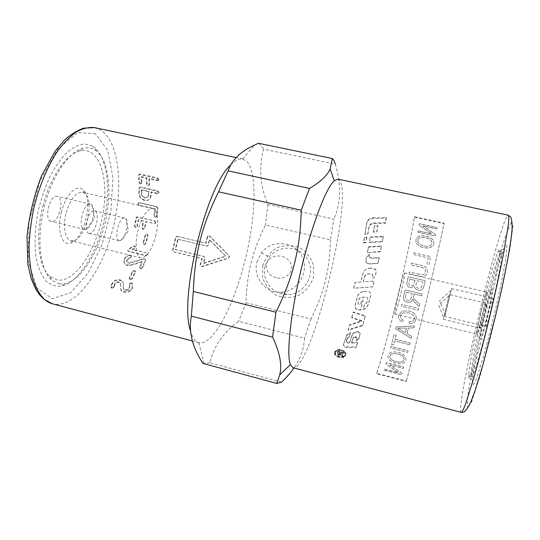 <?xml version="1.0" encoding="UTF-8"?>
<svg xmlns="http://www.w3.org/2000/svg" width="540" height="540" viewBox="0 0 540 540"><rect width="100%" height="100%" fill="white"/><g stroke="black" fill="none" stroke-linecap="round" stroke-linejoin="round"><path stroke-width="0.41" stroke-dasharray="2.7 2.03" d="M369.326 268.36L372.58 268.137L375.739 269.825L376.076 272.045L375.28 275.589C374.855 277.115 373.842 278.033 372.256 278.35L372.769 276.122L372.404 274.577L370.784 273.875L367.443 274.104L364.561 276.548L363.326 281.867L374.011 281.124L372.654 286.875L353.72 288.158L355.104 282.44L360.909 282.035L362.779 273.915C363.717 270.641 365.897 268.792 369.326 268.36L369.475 268.184C366.046 268.63 363.859 270.513 362.914 273.821L361.017 282.035L355.219 282.461L353.822 288.245L372.749 286.895L374.119 281.077L363.44 281.86L364.689 276.473C365.108 275.022 366.073 274.199 367.571 274.003L370.919 273.753L372.526 274.455L372.89 276.021L372.377 278.276C373.964 277.952 374.969 277.02 375.401 275.474L376.205 271.897L375.867 269.635L372.728 267.948L369.475 268.184M343.575 343.872C343.379 345.485 344.365 346.444 346.538 346.741L356.144 346.95L357.595 342.374L351.608 342.333L353.261 337.426L355.462 336.44L356.933 337.973L356.285 340.079L358.553 338.769L360.092 334.199C360.254 332.667 359.444 331.803 357.649 331.594L357.446 331.594C355.3 331.688 353.66 332.485 352.505 333.976L349.61 342.313L347.746 342.293L346.275 340.814L347.254 338.04L349.029 337.142L350.447 332.593L346.768 334.753L343.487 344.621C343.278 346.255 344.264 347.22 346.43 347.51L356.036 347.693L357.514 343.062L351.52 343.035L353.201 338.06L355.401 337.061L356.866 338.607L356.204 340.74L358.472 339.417L360.038 334.78C360.207 333.234 359.397 332.357 357.608 332.154L357.399 332.154C355.266 332.262 353.619 333.065 352.465 334.564L349.529 343.022L347.659 343.008L346.194 341.523L347.193 338.702L348.962 337.797L350.399 333.194L346.721 335.367L343.487 344.621M350.447 332.593L350.399 333.194M349.029 337.142L348.962 337.797M349.61 342.313L349.529 343.022M356.285 340.079L356.204 340.74M351.608 342.333L351.52 343.035M357.595 342.374L357.514 343.062M356.144 346.95L356.036 347.693M373.606 218.423C369.576 218.619 367.234 220.286 366.565 223.432L364.892 234.434L367.767 234.306L368.888 227.219C369.38 224.998 371.007 223.796 373.768 223.621L385.371 223.412L386.093 218.363L373.606 218.423L373.869 217.654C369.846 217.856 367.497 219.557 366.829 222.743L365.121 233.888L368.003 233.746L369.137 226.571C369.637 224.323 371.264 223.101 374.024 222.912L385.621 222.662L386.357 217.546L373.869 217.654M386.093 218.363L386.357 217.546M385.371 223.412L385.621 222.662M367.767 234.306L368.003 233.746M364.892 234.434L365.121 233.888M363.967 291.438L367.24 291.222C369.711 291.431 370.845 292.748 370.643 295.178L368.354 304.243L366.005 307.915L363.157 309.366L364.574 303.946L365.924 303.466L367.025 301.907L367.72 299.187C367.841 297.81 367.193 297.061 365.783 296.939L360.187 297.54L358.81 299.268L358.034 302.265C357.919 303.453 358.479 304.108 359.714 304.223L360.666 304.169L361.685 300.24L363.143 300.152L360.659 309.663L358.904 309.751C356.076 309.481 354.8 308.003 355.07 305.316L357.251 296.953C358.121 294.057 360.065 292.255 363.069 291.553L363.967 291.438L363.197 291.641C360.167 292.349 358.209 294.179 357.318 297.128L355.118 305.593C354.834 308.313 356.11 309.798 358.938 310.061L360.686 309.967L363.204 300.348L361.739 300.436L360.713 304.412L359.762 304.466C358.526 304.358 357.973 303.703 358.088 302.501L358.877 299.464L360.268 297.702L365.85 297.088C367.261 297.209 367.902 297.965 367.774 299.356L367.079 302.11L365.958 303.696L364.621 304.175L363.184 309.663L366.012 308.205L368.401 304.466L370.71 295.292C370.919 292.842 369.792 291.512 367.322 291.303L364.055 291.533M351.756 317.378L353.275 311.938L365.276 315.913L362.705 325.181L348.125 329.731L349.61 324.79L361.955 320.753L351.756 317.378L351.763 317.797L361.942 321.179L349.589 325.296L348.084 330.298L362.684 325.654L365.283 316.271L353.302 312.289L351.763 317.797M353.275 311.938L353.302 312.289M365.276 315.913L365.283 316.271M362.705 325.181L362.684 325.654M348.125 329.731L348.084 330.298M349.61 324.79L349.589 325.296M361.955 320.753L361.942 321.179M335.279 352.816L335.61 352.229C338.141 348.293 347.652 352.323 344.682 355.961C342.448 359.242 333.619 356.339 335.279 352.816M335.414 351.945L335.732 351.371C338.229 347.49 347.767 351.486 344.831 355.077C342.617 358.317 333.767 355.421 335.414 351.945M334.868 351.81C333.038 355.658 342.88 358.877 345.337 355.286C348.604 351.284 338 346.835 335.219 351.169L334.868 351.81M334.739 352.681C332.89 356.582 342.704 359.809 345.188 356.177C348.489 352.12 337.919 347.632 335.104 352.019L334.739 352.681M366.316 257.452L369.279 254.516L368.989 256.979L370.987 258.356L379.127 257.83L377.953 263.412L368.658 264.04L365.762 262.19L366.316 257.452L365.938 261.974L368.82 263.817L378.108 263.156L379.296 257.506L371.156 258.066L369.164 256.689L369.468 254.185L366.498 257.168M367.288 252.626L368.341 247.185L381.389 246.449L380.342 251.829L367.288 252.626L380.525 251.431L381.584 245.99L368.543 246.773L367.477 252.281M368.341 247.185L368.543 246.773M381.389 246.449L381.584 245.99M380.342 251.829L380.525 251.431M370.109 237.377L369.191 242.595L382.239 241.927L383.171 236.804L370.109 237.377L369.401 242.129L382.448 241.414L383.387 236.23L370.339 236.851M369.191 242.595L369.401 242.129M383.171 236.804L383.387 236.23M382.239 241.927L382.448 241.414M374.321 226.172L373.383 232.146L376.765 232.025L377.703 226.085L374.321 226.172L374.571 225.491L373.619 231.545L377.001 231.404L377.953 225.396L374.571 225.491M373.383 232.146L373.619 231.545M377.703 226.085L377.953 225.396M376.765 232.025L377.001 231.404M366.748 237.539L365.823 242.777L363.427 242.912L364.345 237.661L366.748 237.539L366.971 237.026L364.574 237.148L363.643 242.467L366.039 242.325L366.971 237.026M365.823 242.777L366.039 242.325M363.427 242.912L363.643 242.467M364.345 237.661L364.574 237.148M340.308 352.127L339.714 353.579L338.587 353.855L337.939 352.823L338.384 351.635L340.308 352.127L339.572 354.456L338.445 354.74L337.81 353.693L338.263 352.492L340.18 352.985M338.384 351.635L338.263 352.492M343.555 352.971L343.737 352.458L337.932 350.966L337.304 352.64L338.391 354.355L340.369 353.734L342.522 355.745L342.752 355.144L340.679 353.167L340.97 352.303L343.555 352.971L343.426 353.828L343.609 353.308L337.81 351.817L337.176 353.511L338.256 355.246L340.234 354.611L342.38 356.643L342.61 356.029L340.544 354.038L340.841 353.16L343.426 353.828M343.737 352.458L343.609 353.308M340.97 352.303L340.841 353.16M340.679 353.167L340.544 354.038M342.752 355.144L342.61 356.029M342.522 355.745L342.38 356.643M340.551 354.098L340.409 354.983M340.369 353.734L340.234 354.611M337.932 350.966L337.81 351.817M337.952 179.152L340.072 180.995C352.978 202.372 310.723 371.682 292.977 367.706M406.357 380.983C415.868 345.897 435.598 263.466 444.035 223.641L414.362 217.188C407.997 257.141 388.274 338.992 376.704 373.235L406.357 380.983L406.249 381.483L376.603 373.734C388.253 339.235 408.071 256.959 414.49 216.736L444.15 223.182C435.652 263.277 415.82 346.14 406.249 381.483M276.041 277.607C269.008 275.576 265.781 271.04 266.375 264.013C269.312 254.286 283.271 253.442 289.339 261.171C296.771 269.845 285.748 280.827 276.041 277.607M256.912 262.069L261.407 252.801C271.742 238.93 294.853 240.968 302.123 256.682C309.94 272.147 297.263 292.484 280.031 292.207C264.857 292.68 252.781 276.737 256.912 262.069M155.554 236.513C159.097 223.189 157.869 209.453 152.739 208.514C147.272 208.507 142.425 215.615 138.2 229.851C134.541 243.574 136.026 257.094 140.953 257.911C146.61 257.742 151.477 250.607 155.554 236.513M403.468 368.348L403.812 367.052L386.377 362.563L385.972 363.933L398.257 372.573L384.46 368.989L384.102 370.143L401.733 374.726L402.077 373.471L389.738 364.811L403.448 368.435L403.799 367.132L386.363 362.644L385.958 364.014L398.237 372.661L384.44 369.083L384.089 370.238L401.713 374.814L402.057 373.565L389.725 364.892L403.448 368.435M406.404 328.084L405.263 332.6L397.643 328.253L406.404 328.084L405.257 332.64L397.636 328.293L406.397 328.118M413.863 327.821L414.329 325.924L396.097 326.909L395.611 328.793L411.23 338.364L411.723 336.4L406.951 333.599L408.355 328.03L413.856 327.854L414.329 325.957L396.097 326.943L395.604 328.833L411.224 338.411L411.716 336.447L406.944 333.639L408.348 328.064L413.856 327.854M414.302 318.971L412.715 321.212L409.003 321.928L409.118 323.865L414.011 322.758L416.192 319.586C416.833 315.151 414.41 312.262 408.915 310.925L402.091 311.249L398.723 315.347C398.108 318.161 399.289 320.362 402.273 321.935L403.245 320.294C401.004 319.086 400.14 317.581 400.639 315.779L402.759 313.038L408.443 312.815C412.938 314.037 414.896 316.089 414.302 318.971L412.709 321.246L408.996 321.962L409.118 323.899L414.005 322.785L416.185 319.613C416.833 315.171 414.41 312.282 408.915 310.939L402.091 311.263L398.723 315.374C398.108 318.195 399.289 320.389 402.266 321.968L403.238 320.328C401.004 319.12 400.14 317.608 400.639 315.799L402.766 313.058L408.436 312.836C412.938 314.057 414.889 316.109 414.302 318.992M418.156 310.264L418.608 308.414L401.753 304.351L401.301 306.194L418.156 310.284L418.608 308.428L401.753 304.364L401.301 306.207L418.156 310.284M417.899 240.293C418.217 237.789 420.903 236.979 425.972 237.857C429.374 238.694 431.339 240.077 431.865 242.015L431.872 243.392C431.204 245.943 428.578 246.807 424.001 245.99C420.485 245.14 418.453 243.682 417.913 241.61L417.92 240.232C418.237 237.722 420.923 236.912 425.993 237.789C429.388 238.626 431.352 240.01 431.879 241.947L431.885 243.324C431.217 245.882 428.591 246.753 424.015 245.929C420.505 245.086 418.473 243.628 417.933 241.549L417.92 240.232M433.843 243.844L433.829 241.873C432.837 239.078 430.319 237.215 426.269 236.277C420.282 235.157 416.839 236.345 415.942 239.848L415.962 241.778C416.759 244.654 419.324 246.625 423.664 247.685C429.394 248.636 432.79 247.354 433.843 243.844L433.85 241.805C432.857 239.011 430.339 237.141 426.289 236.21C420.302 235.082 416.86 236.277 415.962 239.78L415.982 241.718C416.779 244.6 419.344 246.571 423.677 247.631C429.408 248.576 432.803 247.293 433.856 243.776M436.725 228.953L436.995 227.657L419.357 223.796L419.101 225.187L431.744 233.854L418.041 230.823L417.771 232.234L435.213 236.095L435.537 234.583L422.894 225.923L436.725 228.953L437.022 227.57L419.384 223.709L419.128 225.106L431.764 233.773L418.061 230.749L417.791 232.166L435.233 236.021L435.557 234.509L422.914 225.841L436.752 228.872M428.827 264.877L430.69 256.649L413.573 252.767L413.208 254.475L428.281 257.904L426.809 264.418L428.827 264.877L430.704 256.601L413.593 252.72L413.221 254.435L428.294 257.857L426.823 264.377L428.841 264.836M419.101 274.279L409.347 272.012L408.935 273.834L418.696 276.102C423.448 277.472 426.35 276.257 427.397 272.45L427.187 268.88C426.492 267.246 424.481 266.072 421.146 265.356L411.338 263.101L410.94 264.884L420.728 267.131C423.36 267.698 424.852 268.508 425.21 269.575L425.392 271.822C425.101 274.462 423.002 275.279 419.101 274.279L409.361 271.991L408.949 273.807L418.709 276.082C423.461 277.452 426.357 276.23 427.403 272.423L427.194 268.846C426.506 267.212 424.487 266.031 421.153 265.322L411.352 263.068L410.954 264.85L420.741 267.098C423.374 267.665 424.865 268.475 425.223 269.541L425.405 271.789C425.108 274.435 423.016 275.252 419.114 274.252M409.833 279.099L414.929 280.274L413.613 285.032L410.974 285.91L409.617 285.262C408.854 284.83 408.706 283.703 409.185 281.887L409.84 279.079L414.929 280.274M414.923 280.287L413.62 285.019L410.981 285.896L409.631 285.255C408.861 284.816 408.719 283.689 409.199 281.873L409.84 279.079M416.921 280.753L422.746 282.103L421.551 286.848C421.025 288.083 419.918 288.549 418.23 288.245L416.907 287.644C415.942 286.997 415.692 285.781 416.164 283.986L416.927 280.739L422.746 282.103L421.558 286.834C421.031 288.07 419.918 288.536 418.23 288.232L416.921 287.638C415.949 286.99 415.699 285.768 416.171 283.973L416.927 280.739M423.927 286.079L425.169 280.746L408.26 276.797L407.059 282.022C406.539 284.249 407.032 285.869 408.537 286.875L410.285 287.672L414.322 286.551L416.124 289.474L417.791 290.162C421.187 290.81 423.232 289.447 423.927 286.079L425.176 280.726L408.274 276.777L407.072 282.008C406.546 284.243 407.038 285.863 408.55 286.868L410.292 287.665L414.322 286.538L416.131 289.467L417.791 290.156C421.193 290.804 423.238 289.44 423.934 286.065L423.934 286.065M406.634 292.207L412.202 293.531L411.244 297.533C410.764 299.572 409.786 300.53 408.321 300.422L407.579 300.328C405.871 299.95 405.202 298.728 405.574 296.663L406.64 292.207L412.202 293.531L411.251 297.54C410.764 299.572 409.793 300.537 408.321 300.429L407.579 300.334C405.871 299.957 405.202 298.735 405.581 296.663L406.64 292.207M421.632 295.778L422.077 293.915L405.216 289.913L403.738 296.143C402.908 299.498 404.035 301.529 407.12 302.238L408.787 302.4C410.501 302.319 411.791 301.313 412.648 299.383L415.098 302.785L419.108 306.335L419.668 304L416.596 301.286C414.241 299.228 413.188 297.871 413.444 297.203L414.126 293.99L421.632 295.778L422.077 293.909L405.223 289.913L403.738 296.143C402.914 299.504 404.042 301.536 407.12 302.252L408.787 302.407C410.501 302.332 411.791 301.32 412.655 299.383L415.098 302.791L419.108 306.349L419.668 304.007L416.603 301.293C414.241 299.234 413.195 297.871 413.444 297.209L414.133 293.99L421.639 295.772M409.637 344.655L410.062 342.988L395.017 339.215L396.117 335.016L394.119 334.517L391.466 344.439L393.485 344.945L394.578 340.868L409.631 344.709L410.056 343.042L395.003 339.269L396.11 335.063L394.112 334.564L391.46 344.493L393.471 345.006L394.565 340.922L409.631 344.709M407.687 352.296L408.092 350.71L390.947 346.37L390.514 347.942L407.673 352.363L408.078 350.771L390.933 346.43L390.501 348.01L407.673 352.363M390.015 356.089L390.548 355.057C391.554 353.457 394.132 353.12 398.291 354.044C402.543 355.34 404.44 357.203 403.981 359.64L403.441 360.713C402.185 362.178 399.695 362.475 395.969 361.591C391.547 360.342 389.563 358.513 390.015 356.089L390.535 355.124C391.541 353.525 394.119 353.187 398.277 354.112C402.53 355.408 404.426 357.277 403.967 359.714L403.421 360.788C402.165 362.259 399.681 362.549 395.955 361.665C391.534 360.423 389.549 358.587 390.002 356.164M405.952 360.153C406.289 356.542 403.866 353.97 398.695 352.451C393.917 351.371 390.636 351.905 388.84 354.051L388.064 355.583C387.497 358.972 390.008 361.456 395.597 363.042C400.154 364.129 403.346 363.67 405.175 361.658L405.938 360.227C406.269 356.609 403.853 354.038 398.682 352.519C393.903 351.439 390.623 351.972 388.827 354.125L388.051 355.651C387.484 359.046 389.995 361.537 395.577 363.123C400.14 364.21 403.333 363.744 405.162 361.733L405.938 360.227M444.035 223.641L444.15 223.182M414.49 216.736L414.362 217.188M376.704 373.235L376.603 373.734M43.22 204.93C34.837 235.804 38.495 267.408 50.011 276.514L57.287 280.044C75.263 282.785 96.518 249.932 102.769 214.501C109.424 179.078 99.718 146.192 79.981 150.863C66.683 153.704 50.591 176.33 43.22 204.93M59.346 283.898L64.733 283.763C80.865 280.422 97.821 253.544 105.01 223.236C112.273 192.942 109.276 161.298 96.39 151.038L94.446 149.735C91.078 147.798 87.338 147.319 83.221 148.291C68.728 151.551 51.307 177.032 43.814 208.636C36.241 240.219 40.277 270.824 51.745 280.274L59.346 283.898M66.211 212.706C70.531 198.808 75.978 192.004 82.546 192.287L84.713 193.361C94.912 200.32 85.658 239.126 73.413 240.725L70.997 240.705C65.036 239.625 62.546 226.125 66.211 212.706M61.547 211.417C56.68 229.021 61.459 245.68 69.896 243.236C83.876 241.299 94.304 197.573 82.708 189.533C76.64 183.978 65.725 194.744 61.547 211.417M90.828 204.228L91.975 205.072C96.309 209.324 92.036 227.353 86.252 229.203L84.463 229.379C77.227 228.373 83.538 201.751 90.457 204.107L90.828 204.228M57.632 196.459L57.233 196.337C49.721 193.847 43.47 220.205 51.3 221.36C58.631 223.702 64.976 198.72 57.632 196.459M119.117 240.671C113.427 239.497 119.198 216.027 124.7 217.991L125.793 218.68C129.472 222.169 125.408 239.146 120.542 240.59L119.117 240.671M88.938 233.354L89.087 233.395C95.222 235.379 100.858 211.876 94.486 210.87C88.506 208.798 82.762 232.058 88.938 233.354M482.139 316.143C473.04 354.375 467.532 388.118 473.459 373.498C480.148 358.911 500.999 271.472 501.62 255.44C502.997 238.829 491.528 275.913 482.139 316.143M480.215 315.765C474.221 341.118 469.341 365.722 468.673 374.639L468.875 378.263C469.246 378.621 469.976 377.48 471.049 374.841C477.772 359.917 499.338 269.5 500.074 253.152C500.452 248.09 499.716 247.793 497.867 252.261C494.168 261.137 486.641 288.475 480.215 315.765M484.414 314.975C481.856 325.931 480.37 333.578 479.952 337.919C479.459 343.784 483.469 331.56 487.539 314.469C491.623 297.378 493.56 284.661 491.353 290.115C489.598 294.678 487.283 302.967 484.414 314.975M480.377 313.801C482.774 303.777 484.677 296.885 486.074 293.119L486.682 292.093C488.349 291.154 477.738 335.637 476.678 334.051L480.377 313.801M400.538 294.739C397.629 306.572 395.726 313.011 394.828 314.057C394.49 312.606 395.861 305.336 398.932 292.262C401.882 280.287 403.778 273.868 404.622 272.99C404.933 274.631 403.569 281.88 400.538 294.739M449.307 294.516L443.394 319.322L449.307 294.516L485.993 303.163C485.069 303.372 479.108 328.556 480.067 328.219C480.755 329.117 487.06 302.656 486.041 303.149M444.886 316.481L451.535 288.603L444.886 316.481L486.155 326.457C487.175 326.909 494.107 297.709 492.851 298.269C491.906 297.452 484.907 326.768 486.128 326.457M120.629 288.232C120.717 289.825 121.797 290.885 123.869 291.411C127.157 292.025 129.674 291.229 131.429 289.015L132.273 287.152L132.199 283.439L131.409 282.737L129.58 283.439L129.614 286.43L128.885 288.367C128.014 289.481 126.738 289.892 125.064 289.589L123.255 288.286L123.174 283.156C123.066 281.468 121.972 280.354 119.9 279.821C116.714 279.295 114.23 280.193 112.469 282.508L111.172 285.174L110.997 286.7L111.773 287.51L113.663 286.929L114.986 283.149C115.864 282.002 117.119 281.563 118.733 281.833L120.548 283.135L120.744 289.008C120.818 290.615 121.892 291.681 123.964 292.207C127.251 292.822 129.775 292.005 131.544 289.764L132.408 287.854L132.354 284.121L131.564 283.419L129.735 284.128L129.749 287.159L128.999 289.116C128.122 290.243 126.846 290.662 125.172 290.358L123.37 289.055L123.323 283.858C123.228 282.157 122.141 281.036 120.069 280.496C116.883 279.976 114.399 280.894 112.61 283.237L111.294 285.957L111.112 287.483L111.881 288.299L113.785 287.705L115.128 283.878C116.019 282.717 117.275 282.272 118.888 282.535L120.697 283.851L120.744 289.008M120.548 283.135L120.697 283.851M113.792 286.517L113.913 287.287M123.174 283.156L123.323 283.858M123.255 288.286L123.37 289.055M129.614 286.43L129.749 287.159M129.485 284.04L129.634 284.735M130.093 279.146L131.915 278.404L135.162 271.762L135.304 271.276L134.406 270.324L132.651 271.134L129.242 278.188L130.268 279.788L132.097 279.031L135.526 271.816L134.636 270.857L132.881 271.681L129.425 278.829L130.268 279.788M129.769 255.197C126.873 255.825 125.03 257.114 124.241 259.065L123.856 261.083C124.045 263.108 125.179 264.425 127.264 265.025L130.511 264.89L141.946 261.556L139.678 267.408L140.569 268.333L142.324 267.476L145.186 260.226L145.3 259.565L144.369 258.707L143.6 258.734L129.843 262.636L128.264 262.69L126.536 260.685L126.725 259.679L130.97 256.729L131.078 256.007L130.187 255.224L129.769 255.197L130.066 255.575C127.17 256.216 125.327 257.526 124.524 259.504L124.133 261.569C124.315 263.601 125.449 264.924 127.514 265.518L130.768 265.376L142.222 261.974L139.928 267.901L140.812 268.826L142.573 267.955L145.463 260.618L145.577 259.943L144.653 259.085L143.883 259.112L130.113 263.095L128.527 263.156L126.812 261.144L127.001 260.118L131.261 257.121L131.375 256.385L130.066 255.575M129.958 257.634L130.248 258.039M143.6 258.734L143.883 259.112M141.946 261.556L142.222 261.974M130.511 264.89L130.768 265.376M146.408 252.869L131.996 249.352L134.629 248.191L135.27 247.415L135.29 246.449L134.426 245.849L128.574 248.805L127.703 250.519L128.574 251.215L145.557 255.373L147.244 254.428L147.326 253.625L146.408 252.869L132.32 249.662L134.96 248.481L135.601 247.691L135.621 246.713L134.764 246.112L128.905 249.116L128.02 250.857L128.891 251.552L145.854 255.704L147.542 254.752L147.629 253.928L146.711 253.172M143.971 244.384L145.597 243.405L147.697 235.568L146.9 234.016L145.213 234.974L143.114 242.804L143.168 243.891L144.308 244.607L145.942 243.607L148.061 235.676L147.272 234.117L145.577 235.082L143.458 243.007L143.512 244.114L144.308 244.607M155.466 222.521L154.447 220.907L136.485 217.013L134.419 225.862L135.358 227.455L136.89 226.442L138.22 219.834L143.282 221.029L141.946 227.644L142.884 229.25L144.423 228.231L145.76 221.609L153.968 223.54L154.96 223.445L155.466 222.521M155.864 222.466L154.845 220.84L136.91 216.952L134.818 225.902L135.756 227.516L137.288 226.49L138.632 219.8L143.687 220.988L142.337 227.684L143.275 229.304L144.815 228.272L146.171 221.576L154.366 223.499L155.351 223.405L155.864 222.466M145.76 221.609L146.171 221.576M143.282 221.029L143.687 220.988M138.22 219.834L138.632 219.8M156.431 206.82L139.354 202.885L138.213 203.189L137.99 203.891L139.084 205.47L154.892 209.122L154.008 215.703L155.041 217.303L156.181 217.073L156.506 216.284L157.552 208.406L156.431 206.82L156.857 206.584L139.799 202.655L138.665 202.959L138.436 203.675L139.523 205.268L155.317 208.919L154.42 215.575L155.453 217.188L156.587 216.959L156.917 216.155L157.977 208.184L156.857 206.584M154.892 209.122L155.317 208.919M177.809 239.234L206.861 246.105L208.082 245.079L209.277 239.605L225.612 256.115L203.276 263.291L204.822 257.951L203.918 256.372L175.203 249.446L177.809 239.234L207.164 246.159L208.393 245.12L209.601 239.585L225.882 256.23L203.533 263.547L205.092 258.147L204.194 256.547L175.513 249.635L178.153 239.301M177.16 236.372L205.855 243.182L207.461 236.169L209.365 236.041L229.001 255.751L229.291 256.223L228.44 257.965L201.656 266.45L200.016 265.268L201.947 258.613L173.252 251.674L172.422 250.965L175.628 237.364L176.641 236.358L177.505 236.405L175.979 237.411L172.733 251.181L173.556 251.89L202.216 258.822L200.266 265.559L201.899 266.747L228.704 258.086L229.554 256.311L229.264 255.852L209.696 235.98L207.799 236.108L206.172 243.209L177.505 236.405M158.517 179.888L157.16 178.457L139.725 174.582L138.584 175.021L138.908 182.527L140.177 184.012L141.365 183.566L141.169 177.154L146.353 178.308L146.576 184.255L147.845 185.74L149.054 185.274L148.892 178.875L157.289 180.751L158.517 179.888M158.963 179.314L157.599 177.869L140.184 174.001L139.043 174.447L139.367 182.054L140.636 183.553L141.824 183.101L141.629 176.607L146.806 177.761L147.035 183.775L148.298 185.274L149.506 184.802L149.344 178.322L157.734 180.191L158.963 179.314M148.892 178.875L149.344 178.322M146.353 178.308L146.806 177.761M141.169 177.154L141.629 176.607M141.406 190.114L148.453 191.714L148.048 196.337C147.353 197.64 146.198 198.14 144.578 197.843C142.472 197.161 141.372 195.737 141.284 193.57L141.406 190.114L141.865 189.722L148.905 191.315L148.487 196.013C147.791 197.323 146.637 197.829 145.031 197.539C142.925 196.85 141.824 195.413 141.743 193.219L141.865 189.722M148.453 191.714L148.905 191.315M140.184 187.367L139.016 187.778L138.787 193.003C138.935 196.742 140.805 199.206 144.389 200.394C147.191 200.948 149.168 200.144 150.309 197.978L150.971 192.281L157.363 193.732L158.679 192.78L157.43 191.261L140.184 187.367L140.643 186.941L139.475 187.367L139.246 192.652C139.394 196.439 141.257 198.923 144.835 200.117C147.623 200.671 149.594 199.854 150.741 197.674L151.423 191.889L157.808 193.334L159.037 192.854L159.118 192.368L157.876 190.836L140.643 186.941M150.971 192.281L151.423 191.889M230.728 164.909C235.258 160.292 239.247 158.321 242.69 158.983L246.713 161.19C257.884 172.827 255.629 219.976 244.195 263.723C232.902 307.496 212.774 345.782 199.024 342.752L198.869 342.711C195.291 341.685 192.51 337.743 190.539 330.892M92.374 146.043L84.814 143.944C79.245 144.464 73.427 147.17 67.372 152.05C61.331 158.173 55.654 166.131 50.342 175.919C45.414 186.543 41.432 197.991 38.387 210.263C34.648 228.791 34.121 246.706 36.761 260.982C39.049 269.716 42.262 276.527 46.399 281.408C50.935 285.059 55.917 286.625 61.344 286.092C78.341 282.488 96.046 254.435 103.532 222.878C111.092 191.342 107.953 158.321 94.412 147.434L92.374 146.043M472.912 384.703C473.627 384.71 474.842 382.57 476.55 378.284L483.543 356.103C487.89 340.565 492.23 323.426 496.571 304.682C500.708 286.261 503.719 271.202 505.595 259.497C506.54 252.909 506.939 248.42 506.79 246.031C506.338 244.89 505.433 245.774 504.063 248.677C495.626 267.543 473.58 359.998 472.595 380.632L472.912 384.703M262.784 265.43L262.494 277.108C264.877 284.776 269.406 290.79 276.082 295.164C283.561 298.006 291.134 298.107 298.796 295.475C305.762 291.249 310.642 285.282 313.43 277.574L313.659 265.748C311.168 258.032 306.545 252.038 299.788 247.752C292.282 245.038 284.749 245.018 277.189 247.712C270.344 251.937 265.545 257.843 262.784 265.43M265.14 265.856L269.426 257.026C279.281 243.817 301.334 245.788 308.286 260.766C315.745 275.508 303.676 294.867 287.233 294.597C272.761 295.036 261.212 279.835 265.14 265.856M330.419 239.821C329.738 269.831 324.371 291.782 310.939 319.005L245.99 302.69C246.962 272.882 252.315 251.606 265.437 224.971L330.419 239.821L333.774 219.119L267.914 204.451C260.138 186.219 258.694 167.792 263.567 149.175L335.333 164.086C341.483 185.49 340.963 203.83 333.774 219.119M281.502 382.171L209.857 362.799C213.901 345.998 223.506 332.168 238.667 321.3L304.459 338.195C303.953 348.847 300.463 358.776 294.003 367.976M258.451 143.275L261.218 145.597L263.567 149.175M209.857 362.799L203.479 363.575M267.914 204.451L265.437 224.971M310.939 319.005L304.459 338.195M245.99 302.69L238.667 321.3M346.538 346.741L346.43 347.51M346.207 335.867L346.147 336.515M350.183 332.647L350.136 333.248M347.031 338.479L346.964 339.154M346.275 340.814L346.194 341.523M347.746 342.293L347.659 343.008M351.837 335.306L351.776 335.927M357.446 331.594L357.399 332.154M357.649 331.594L357.608 332.154M360.092 334.199L360.038 334.78M358.958 337.966L358.891 338.594M356.933 337.973L356.866 338.607M355.462 336.44L355.401 337.061M355.374 336.44L355.307 337.061M352.998 337.952L352.931 338.6M366.565 223.432L366.829 222.743M373.768 223.621L374.024 222.912M368.888 227.219L369.137 226.571M339.91 353.201L339.775 354.071M338.587 353.855L338.445 354.74M337.939 352.823L337.81 353.693M340.754 352.883L340.625 353.747M341.719 354.341L341.584 355.226M341.172 354.706L341.037 355.59M338.391 354.355L338.256 355.246M337.304 352.64L337.176 353.511M461.234 412.391C455.011 409.738 496.321 233.699 507.033 216.405L508.262 215.21M123.869 291.411L123.964 292.207M118.733 281.833L118.888 282.535M114.986 283.149L115.128 283.878M113.663 286.929L113.785 287.705M111.773 287.51L111.881 288.299M110.997 286.7L111.112 287.483M112.469 282.508L112.61 283.237M119.9 279.821L120.069 280.496M125.064 289.589L125.172 290.358M128.885 288.367L128.999 289.116M129.58 283.439L129.735 284.128M131.409 282.737L131.564 283.419M132.199 283.439L132.354 284.121M131.429 289.015L131.544 289.764M131.915 278.404L132.097 279.031M129.398 277.769L129.587 278.397M132.651 271.134L132.881 271.681M134.406 270.324L134.636 270.857M135.162 271.762L135.385 272.309M124.241 259.065L124.524 259.504M130.187 255.224L130.484 255.602M130.97 256.729L131.261 257.121M126.725 259.679L127.001 260.118M128.264 262.69L128.527 263.156M129.843 262.636L130.113 263.095M144.369 258.707L144.653 259.085M145.186 260.226L145.463 260.618M142.324 267.476L142.573 267.955M140.569 268.333L140.812 268.826M139.82 266.854L140.069 267.334M127.264 265.025L127.514 265.518M128.574 251.215L128.891 251.552M133.454 245.997L133.792 246.267M134.426 245.849L134.764 246.112M145.597 243.405L145.942 243.607M143.114 242.804L143.458 243.007M145.213 234.974L145.577 235.082M146.758 233.982L147.13 234.077M147.697 235.568L148.061 235.676M154.447 220.907L154.845 220.84M153.968 223.54L154.366 223.499M144.423 228.231L144.815 228.272M142.884 229.25L143.275 229.304M141.946 227.644L142.337 227.684M136.89 226.442L137.288 226.49M135.358 227.455L135.756 227.516M134.419 225.862L134.818 225.902M135.986 217.944L136.404 217.89M137.437 216.918L137.862 216.857M139.354 202.885L139.799 202.655M157.552 208.406L157.977 208.184M156.506 216.284L156.917 216.155M155.041 217.303L155.453 217.188M154.008 215.703L154.42 215.575M139.084 205.47L139.523 205.268M207.225 236.696L207.562 236.648M175.628 237.364L175.979 237.411M157.16 178.457L157.599 177.869M157.289 180.751L157.734 180.191M149.108 184.822L149.56 184.343M147.845 185.74L148.298 185.274M146.576 184.255L147.035 183.775M141.426 183.094L141.885 182.621M140.177 184.012L140.636 183.553M138.908 182.527L139.367 182.054M138.564 175.439L139.023 174.879M139.725 174.582L140.184 174.001M141.284 193.57L141.743 193.219M148.318 195.169L148.763 194.819M144.578 197.843L145.031 197.539M138.929 188.312L139.388 187.907M157.43 191.261L157.876 190.836M157.363 193.732L157.808 193.334M150.829 195.743L151.274 195.392M144.389 200.394L144.835 200.117M138.787 193.003L139.246 192.652M94.527 127.609L100.926 130.268C120.224 143.228 123.667 189.898 112.016 231.93C100.602 274.023 74.432 309.096 52.495 303.831M95.573 133.819L77.794 132.617L57.638 149.168L39.785 181.46L29.011 222.197L28.161 260.867L36.929 288.05L52.4 298.715L70.679 292.694L88.196 273.004L102.229 244.067L110.896 210.688L112.961 177.768L107.791 150.41L95.573 133.819M511.09 222.514L505.278 236.851L497.05 264.175L487.877 299.093C481.727 324.439 476.429 348.239 471.994 370.487L467.714 396.313L467.35 408.314L471.555 402.003L480.053 376.056L491.184 334.739L502.126 288.191L509.969 248.805L513 225.841L511.09 222.514M346.768 334.753L346.721 335.367M347.254 338.04L347.193 338.702M352.505 333.976L352.465 334.564M358.553 338.769L358.472 339.417M353.261 337.426L353.201 338.06M335.61 352.229L335.732 351.371M344.682 355.961L344.831 355.077M345.337 355.286L345.188 356.177M335.219 351.169L335.104 352.019M339.714 353.579L339.572 354.456M340.288 353.855L340.146 354.74M50.011 276.514L51.745 280.274M79.981 150.863L83.221 148.291M152.739 208.514L82.546 192.287M140.953 257.911L70.997 240.705M84.713 193.361L82.708 189.533M73.413 240.725L69.896 243.236M86.252 229.203L94.615 218.444L91.975 205.072M90.457 204.107L57.233 196.337M84.463 229.379L51.3 221.36M120.542 240.59L128.459 230.904L125.793 218.68M124.7 217.991L94.486 210.87M119.252 240.712L89.087 233.395M501.62 255.44L500.074 253.152M473.459 373.498L471.049 374.841M476.597 332.856L479.952 337.919M486.074 293.119L491.353 290.115M394.828 314.057L476.678 334.051M404.622 272.99L486.682 292.093M448.97 295.758L438.73 305.087L443.657 318.04M443.394 319.322L480.067 328.219M451.042 290.412L439.634 300.51L445.257 314.651M451.535 288.603L492.851 298.269M114.055 285.208L114.176 285.991M113.751 286.754L113.866 287.523M111.172 285.174L111.294 285.957M129.485 287.05L129.62 287.766M129.506 283.628L129.654 284.324M132.273 287.152L132.408 287.854M129.242 278.188L129.425 278.829M135.304 271.276L135.526 271.816M131.078 256.007L131.375 256.385M126.536 260.685L126.812 261.144M145.3 259.565L145.577 259.943M139.678 267.408L139.928 267.901M123.856 261.083L124.133 261.569M127.703 250.519L128.02 250.857M143.168 243.891L143.512 244.114M146.9 234.016L147.272 234.117M154.96 223.445L155.351 223.405M143.316 229.304L143.701 229.358M135.763 227.516L136.154 227.57M136.485 217.013L136.91 216.952M156.181 217.073L156.587 216.959M138.213 203.189L138.665 202.959M207.799 236.108L207.461 236.169M176.999 236.392L176.641 236.358M158.497 180.252L158.942 179.692M149.054 185.274L149.506 184.802M141.365 183.566L141.824 183.101M138.584 175.021L139.043 174.447M148.048 196.337L148.487 196.013M139.016 187.778L139.475 187.367M158.598 193.253L159.037 192.854M150.309 197.978L150.741 197.674M242.851 159.01L236.162 157.599M199.024 342.752L192.449 341.003M261.407 252.801L269.426 257.026M280.031 292.207L287.233 294.597M468.673 374.639L472.595 380.632M497.867 252.261L504.063 248.677M96.39 151.038L94.412 147.434M64.733 283.763L61.344 286.092M198.869 342.711L203.985 363.69M242.69 158.983L254.597 145.051"/><path stroke-width="0.81" d="M292.977 367.706L290.399 364.649C286.295 354.834 290.351 314.638 301.023 269.98C311.654 225.315 326.174 187.616 334.267 180.711L337.952 179.152L508.262 215.21C508.869 215.993 508.91 219.119 508.376 224.579L503.935 251.552C500.324 270.135 495.707 291.31 490.097 315.077C484.38 338.823 478.933 359.795 473.776 378.007L465.561 404.082C463.57 409.199 462.132 411.973 461.234 412.391L292.977 367.706M190.539 330.892C178.754 298.87 206.084 186.226 230.728 164.909M294.003 367.976C290.885 372.479 286.72 377.21 281.502 382.171L276.77 383.427L279.673 374.942C282.251 365.114 279.889 352.519 272.585 337.149L191.335 316.123C188.366 331.526 192.26 347.301 203.013 363.433L276.77 383.427M275.933 312.208C293.274 277.074 300.254 248.744 301.259 210.188L218.572 191.808C201.737 225.97 194.792 253.193 193.32 291.418L275.933 312.208L272.585 337.149M309.474 188.426C320.612 181.818 327.497 175.331 330.143 168.959L332.35 158.537L258.451 143.275L254.597 145.051C240.638 151.369 231.815 159.975 228.116 170.863L309.474 188.426L301.259 210.188M332.35 158.537L334.037 160.67L335.333 164.086M218.572 191.808L228.116 170.863M191.335 316.123L193.32 291.418M277.081 383.528L203.013 363.433M192.449 341.003L52.495 303.831L44.692 299.68C39.98 294.995 36.086 288.34 33.014 279.713C30.537 270.047 29.201 258.977 29.018 246.503C29.552 233.469 31.28 220.084 34.216 206.347C39.616 185.504 47.075 167.569 56.606 152.55C63.005 143.681 69.505 136.836 76.12 132.017C82.64 128.446 88.769 126.974 94.527 127.609L236.162 157.599M52.495 303.831C47.858 302.441 43.571 299.437 39.616 294.813L36.038 289.643L31.118 278.478L27.898 264.296L27 236.419C29.207 215.575 34.047 195.386 41.533 175.838L54.959 151.47L64.159 140.434C70.308 134.75 76.768 130.667 83.538 128.183L94.527 127.609M508.262 215.21L510.563 216.864C511.805 219.179 512.291 223.54 512.028 229.946C510.793 244.121 506.412 267.509 500.324 295.13L495.241 317.149L483.05 364.385L475.328 389.86L471.258 400.916C468.585 406.789 466.175 410.468 464.022 411.966L461.234 412.391M334.267 180.711L330.143 168.959M290.399 364.649L279.673 374.942"/></g></svg>
